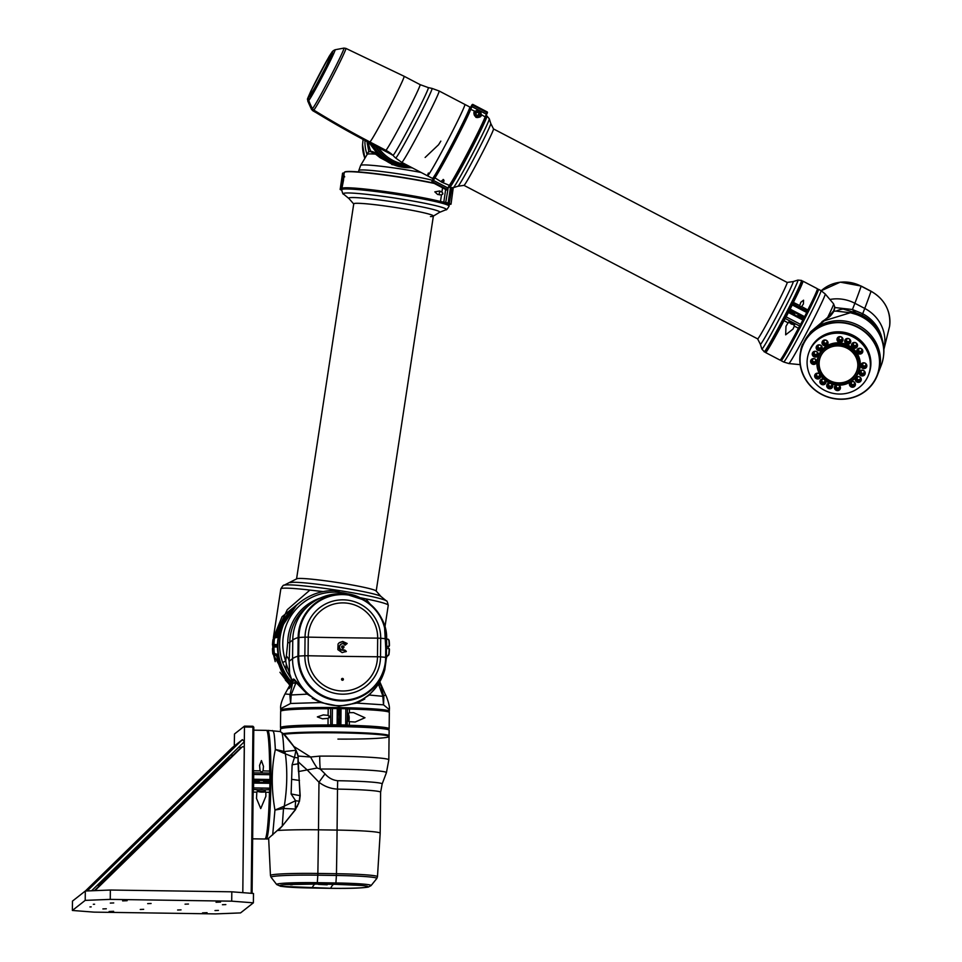 <?xml version="1.0" encoding="UTF-8"?>
<svg xmlns="http://www.w3.org/2000/svg" width="962" height="962" viewBox="0 0 962 962"><rect width="100%" height="100%" fill="white"/><g stroke="black" fill="none" stroke-linecap="round" stroke-linejoin="round"><path stroke-width="1.44" d="M231.818 891.81L253.487 893.482L253.379 902.825L231.71 901.166L231.818 891.81L110.353 890.03L110.257 899.386L85.209 900.372L85.305 891.016L110.353 890.03M85.305 891.016L72.475 901.105L72.378 910.461L94.048 912.132L215.512 913.9L240.548 912.914L253.379 902.825M91.21 906.877L89.947 906.938L91.21 906.877M94.589 904.232L93.326 904.28L94.589 904.232M122.619 900.889L127.14 900.697L122.619 900.889M202.537 912.878L207.058 912.673L202.537 912.878M216.041 902.26L220.563 902.067L216.041 902.26M109.115 911.507L113.624 911.315L109.115 911.507M110.305 903.09L113.72 902.933L110.305 903.09M147.679 903.631L151.094 903.486L147.679 903.631M185.053 904.172L188.468 904.027L185.053 904.172M222.426 904.725L225.842 904.581L222.426 904.725M214.995 910.557L218.41 910.413L214.995 910.557M177.621 910.016L181.036 909.872L177.621 910.016M140.248 909.475L143.663 909.318L140.248 909.475M102.886 908.922L106.301 908.777L102.886 908.922M110.257 899.386L231.71 901.166M72.378 910.461L85.209 900.372M95.322 890.632A1.407 1.395 -128.2 0 1 95.719 889.862L241.943 747.137A1.407 1.395 -128.2 0 1 244.324 748.159L242.809 892.652L244.48 726.13L252.898 726.25L253.812 727.2L252.08 893.373M242.051 747.041L239.346 749.157A1.407 1.395 51.8 0 0 239.237 749.254L94.372 890.668M227.826 758.982L98.34 885.377M227.826 759.439L213.937 772.991L227.826 759.499M98.858 885.377L108.538 875.937L98.797 885.377M98.413 885.377L227.826 759.379M213.913 774.422L213.937 772.991M214.273 772.726L214.249 774.097M109.44 875.949L108.538 875.937M244.48 726.13L234.487 733.982L234.295 746.031M252.898 726.25L253.812 727.2M251.214 893.301L252.946 727.128L244.54 727.007M97.162 885.353L99.699 885.461M227.838 757.803L227.826 759.559L228.667 759.571M241.306 747.618L238.78 747.125M231.902 753.835L231.938 756.385M231.878 756.385L227.826 759.559M231.385 754.34L231.541 755.242L231.746 753.992M135.149 843.782L145.454 833.597L135.149 843.782M141.51 836.796L143.651 834.715L141.51 836.796M126.768 851.43L128.908 849.338L126.768 851.43M127.2 850.889L143.266 835.232L127.2 850.889M228.92 751.671L231.193 749.446L228.92 751.671M230.94 750.071L233.213 747.859L230.94 750.071M89.334 888.299L91.606 886.086L89.334 888.299M87.301 889.898L89.586 887.673L87.301 889.898M91.618 890.776L244.384 741.654L242.424 739.634L232.299 747.594L85.365 891.016M87.217 890.944L242.424 739.634M88.215 890.163L88.925 890.884M256.072 782.178A43.555 3.114 -89.2 0 0 256.084 780.807M253.607 780.278L253.679 779.256L269.937 779.497L269.865 780.507L253.259 780.543M270.19 780.194L270.19 780.194A57.804 4.125 90.8 0 0 270.226 774.699L269.685 770.995A54.329 3.884 -89.2 0 0 266.799 730.495A54.329 3.884 -89.2 0 0 266.522 730.362L253.788 730.17M253.259 780.038L253.379 779.954A57.804 4.125 -89.2 0 0 253.403 774.458L253.331 773.183M269.228 781L263.696 780.928L269.865 780.507M266.799 730.495L267.075 730.783A54.052 3.86 90.8 0 1 269.949 771.079L270.081 773.34M269.937 779.497A58.081 4.149 -89.2 0 0 269.961 774.65L269.853 773.099L253.595 772.859L253.703 774.41A58.081 4.149 90.8 0 1 253.679 779.256M253.403 766.894A54.329 3.884 90.8 0 1 253.427 770.766L253.595 772.859L269.853 773.099M253.355 770.778L260.077 770.863L261.592 772.185L263.047 770.899L269.949 771.079M260.077 770.863L259.56 765.379L261.436 760.557L263.48 766.341L263.047 770.899M262.193 792.027L259.079 791.87L262.193 791.81M261.892 772.161L261.291 772.161M252.645 838.828L264.935 839.008A54.329 3.884 -89.2 0 0 265.163 838.924A54.329 3.884 -89.2 0 0 265.223 838.876A54.329 3.884 -89.2 0 0 269.456 792.327L269.817 788.179A58.081 4.149 -89.2 0 0 269.901 783.296L269.853 782.383L270.154 783.308A57.804 4.125 90.8 0 1 270.081 788.167L269.721 792.291A54.052 3.86 90.8 0 1 265.5 838.599A54.052 3.86 90.8 0 1 265.452 838.648M253.234 782.419L269.841 782.383A40.091 2.862 90.8 0 0 269.853 780.519M253.162 789.333L253.259 787.926A57.804 4.125 -89.2 0 0 253.343 783.056L253.583 782.142L253.643 783.056A58.081 4.149 90.8 0 1 253.559 787.938L253.198 792.099A54.329 3.884 90.8 0 1 253.09 796.067M269.721 792.291L265.825 792.279L264.105 789.85L261.604 789.574L258.982 789.778L256.842 792.147L253.138 792.087M265.825 792.279L265.885 796.283L260.738 808.573L256.493 798.4L256.842 792.147M299.952 795.189L297.992 756.036L310.63 757.022A37.47 13.203 57 0 0 317.135 768.025L298.448 771.572M293.783 746.404L310.63 757.022L319.733 756.12A37.47 10.185 89.7 0 0 320.214 769.047L317.135 768.025M298.004 761.579A37.47 2.874 40.6 0 0 307.191 769.925L318.975 782.238A24.351 0.625 125.8 0 1 325.036 773.881C328.511 777.909 332.72 780.194 337.698 780.723A47.932 2.754 0.6 0 1 382.154 783.994L386.411 772.69A52.068 2.994 -179.4 0 0 320.214 769.047L325.036 773.881M269.889 782.419A40.753 2.91 -89.2 0 0 269.901 780.471A40.753 2.91 -89.2 0 1 269.889 782.419M330.567 888.287L330.651 888.287A34.8 2.008 -179.4 0 0 363.612 887.601A34.8 2.008 -179.4 0 0 361.219 885.425A34.8 2.008 -179.4 0 0 335.69 884.343L317.087 884.078L317.316 882.683L335.906 882.96A37.927 2.189 0.6 0 1 371.055 885.617L376.803 878.486A43.591 2.513 -179.4 0 0 336.387 875.468L317.797 875.192L317.857 873.448A423.893 30.255 90.8 0 0 318.482 829.821L318.975 782.238C324.471 786.447 330.651 788.744 337.506 789.117A46.465 2.67 -179.4 0 1 380.615 792.243L380.182 833.2A46.465 2.67 -179.4 0 0 337.073 830.086L318.482 829.821A46.465 2.67 -179.4 0 0 277.621 830.483A46.465 2.67 0.6 0 1 318.482 829.821L337.073 830.086A423.893 30.255 90.8 0 1 336.459 873.712L336.387 875.468A64.153 4.582 90.8 0 1 335.906 882.96L335.678 884.343L317.099 884.066A34.8 2.008 -179.4 0 0 286.544 884.559A34.8 2.008 -179.4 0 0 282.972 886.555A34.8 2.008 -179.4 0 0 312.061 888.01A358.97 25.625 90.8 0 1 314.586 884.355A358.97 25.625 90.8 0 1 315.055 884.042M319.733 756.12A54.329 3.127 0.6 0 1 388.816 759.86L389.069 735.75A54.329 3.127 -179.4 0 0 343.602 732.19A54.329 3.127 -179.4 0 0 283.285 733.645M265.428 780.952A43.555 3.114 90.8 0 1 265.416 782.322M290.632 884.812L292.496 884.715L290.632 884.812M333.646 884.318A358.97 25.625 90.8 0 0 333.177 884.619A358.97 25.625 90.8 0 0 330.651 888.287L280.724 886.327L276.707 884.559A37.927 2.189 0.6 0 1 276.755 884.282A37.927 2.189 0.6 0 1 317.316 882.683A64.153 4.582 90.8 0 0 317.797 875.192A43.591 2.513 -179.4 0 0 271.176 877.031A43.591 2.513 -179.4 0 0 271.104 877.308L270.454 875.504A44.216 2.549 0.6 0 1 270.575 875.3A44.216 2.549 0.6 0 1 317.857 873.448L336.459 873.712A44.216 2.549 0.6 0 1 377.477 876.695L380.182 833.212A46.465 2.67 -179.4 0 0 337.073 830.086L337.506 789.117A24.351 1.744 90.8 0 1 337.698 780.723M327.176 884.812L318.362 884.379L327.176 884.571M280.567 728.919L280.844 728.643A54.052 3.114 0.6 0 1 331.637 726.25A54.052 3.114 0.6 0 1 388.768 729.773L389.045 730.05A54.329 3.127 -179.4 0 0 331.613 726.514A54.329 3.127 -179.4 0 0 280.567 728.919A54.329 3.127 -179.4 0 0 280.471 729.1L280.447 731.685M337.927 739.093A54.329 3.127 -179.4 0 0 389.069 736.507A54.329 3.127 -179.4 0 0 331.541 732.779A54.329 3.127 -179.4 0 0 283.946 734.295M389.069 736.507L389.129 730.23A54.329 3.127 -179.4 0 0 389.045 730.05M339.273 722.258A43.555 2.513 -179.4 0 0 338.035 722.246M297.992 756.036L296.092 750.312L293.302 745.911L283.237 733.597L280.098 731.541L267.737 730.374A54.329 3.884 90.8 0 1 270.851 783.188A54.329 3.884 90.8 0 1 266.378 838.936A54.329 3.884 90.8 0 1 266.149 839.032A54.329 3.884 90.8 0 1 265.608 838.467M297.462 753.414L298.04 756.036M298.064 756.288L297.943 764.501M299.94 795.682L299.23 801.226L299.94 795.634L291.113 793.975L292.111 764.79L294.48 757.491A46.837 13.841 177.2 0 0 298.064 757.816L298.112 758.032M266.149 839.032L267.785 838.96L282.239 826.105L295.43 809.487L298.677 803.45M272.679 834.908L274.952 810.052L283.513 808.561L282.239 826.105L295.611 809.523L295.262 806.577L297.378 806.445M295.262 806.577L295.599 800.709L299.23 801.226M283.056 806.673L284.283 806.12A18.735 7.275 88.6 0 1 283.97 808.465L283.513 808.561A18.735 4.137 -110.4 0 0 283.056 806.673L274.952 810.052C271.224 788.491 271.356 768.289 275.348 749.47L283.357 753.03A18.735 2.441 -66.2 0 0 283.886 751.358L284.704 751.502A18.735 8.502 90.4 0 1 285.413 754.052C287.542 770.923 287.169 788.287 284.283 806.12L295.599 800.709L291.113 793.975M283.97 808.465L295.502 809.078A46.837 21.946 -173.7 0 1 295.743 809.054L295.767 808.898M272.486 730.531C273.857 732.202 274.326 731.216 275.348 749.47L283.886 751.358C283.393 740.956 282.72 734.74 281.878 732.731M284.704 751.502L295.971 750.288L294.48 757.491L283.357 753.03M298.016 761.399L298.232 756.144L296.092 750.312A46.837 31.794 -10.2 0 1 295.971 750.288L296.031 750.204M338.011 708.417A40.091 2.309 0.6 0 1 340.259 708.453M347.21 708.609A40.091 2.309 0.6 0 1 358.742 709.066M289.983 676.815L286.724 671.38A37.47 18.975 -32.5 0 1 286.339 664.201L292.183 680.916M286.724 671.38L282.648 662.565A37.47 1.118 -19.3 0 1 285.702 661.098L286.339 664.201M292.099 681.132L290.668 677.621A37.47 29.185 -19.9 0 1 289.658 673.845L289.129 661.315A24.351 12.746 3.4 0 0 286.375 655.94L287.734 642.784A47.932 47.727 -128.2 0 1 320.55 597.979M291.053 678.535L289.911 676.695M350.396 594.624A52.068 51.852 51.8 0 0 285.702 661.098L286.375 655.94M351.455 708.705L345.899 708.729A58.081 3.343 -179.4 0 0 341.077 708.633L339.418 709.186L340.32 708.405L337.987 708.369L341.041 708.369A57.804 3.331 0.6 0 1 345.851 708.465L351.455 708.705A40.753 2.345 -179.4 0 1 361.832 709.198A40.753 2.345 -179.4 0 0 351.455 708.705M331.024 708.309L324.086 708.309A40.753 2.345 -179.4 0 0 308.213 708.633A40.753 2.345 -179.4 0 1 324.086 708.309L331.024 708.309M311.291 708.573A40.091 2.309 0.6 0 1 330.868 708.345L332.407 708.272A57.804 3.331 0.6 0 1 337.939 708.321L337.999 724.915L337.109 724.855L337.277 708.585L338.167 708.645M376.515 686.76L369.083 695.165L363.744 698.556L367.616 695.827A46.465 46.272 -128.2 0 1 292.568 658.609L292.761 640.007A46.465 46.272 51.8 0 1 310.389 604.148A46.465 46.272 51.8 0 0 292.761 640.007L292.568 658.609A46.465 46.272 51.8 0 0 368.266 695.298M282.648 662.565A54.329 54.1 -128.2 0 1 300.228 602.128L298.485 603.499A54.329 54.1 51.8 0 0 291.654 682.202M338.131 712.89A43.555 2.513 0.6 0 1 339.382 712.914M342.688 680.242A0.938 0.926 31 0 0 341.57 679.569M342.46 680.266A0.938 0.926 31 0 0 343.278 678.895A0.938 0.926 31 0 0 341.666 678.859A0.938 0.926 31 0 0 342.46 680.266M347.174 643.482L342.749 641.45L339.382 642.592L338.059 644.023L337.866 649.651L342.123 652.597L346.356 651.394L344.877 650.084L340.596 649.566L339.514 647.679L339.73 645.646L341.426 643.939L342.869 643.638L345.418 644.901L347.174 643.482L344.949 645.274M340.247 644.732L341.426 643.939M343.434 645.983L342.207 645.971L341.594 647.017L342.195 648.087L343.41 648.099L344.035 647.053L343.434 645.983L342.941 648.472M341.919 646.199L341.594 647.017M343.41 648.099L344.035 647.053M339.141 642.796L342.28 641.822L346.693 643.855M340.957 644.312L339.261 646.019L339.045 648.051L340.127 649.939L344.408 650.456L345.875 651.767M341.738 646.344L342.965 646.356M291.69 682.142A54.329 54.1 51.8 0 1 298.533 603.463L298.088 603.811A54.329 54.1 51.8 0 0 291.438 682.719M363.744 698.556A46.465 46.272 51.8 0 1 313.263 697.823L307.407 694.263L296.236 682.731L293.795 679.605L294.492 679.557L307.84 694.119L313.263 697.823L312.229 698.244L320.743 702.549L338.937 706.204L356.746 703.078L364.766 699.013L363.744 698.556L367.448 695.959M320.743 702.549L290.608 703.475L291.173 694.985L307.828 694.107L296.825 682.647L292.556 683.321L293.795 679.605L293.109 679.28L292.304 680.759M294.36 683.188L295.671 681.012L295.021 681.06M289.947 695.622L290.103 694.42A18.735 2.477 19.1 0 1 291.282 694.516L291.173 694.985A18.735 7.936 -172.5 0 0 289.947 695.622L290.608 703.475L280.688 708.681C280.195 705.567 281.638 700.661 285.017 693.951L290.103 694.42L292.556 683.321L289.334 688.407L293.109 679.28L293.807 679.232L293.109 679.28M289.334 688.407L288.299 688.768M382.96 690.259L379.786 681.854M380.194 683.321L380.82 685.245M380.808 685.197L378.379 683.922L382.792 695.863A18.735 1.623 -18.3 0 1 383.646 695.791L385.618 695.129C385.137 693.097 390.307 705.399 389.345 709.679L383.525 704.833L356.746 703.078M291.282 694.516L295.971 682.719A46.837 38.059 91 0 0 296.043 682.467L296.657 682.419M380.736 684.98L383.85 696.993L383.525 704.833L382.792 695.863M368.674 694.973L382.9 696.32A18.735 7.576 -9.5 0 1 383.85 696.993M281.421 710.641A54.329 3.127 0.6 0 1 280.676 710.112A54.329 3.127 0.6 0 1 338.913 707.599A54.329 3.127 0.6 0 1 389.333 711.255A54.329 3.127 0.6 0 1 388.564 711.76M376.19 591.149A40.284 2.694 -171.3 0 0 323.16 580.507A40.284 2.694 -171.3 0 0 296.549 579.016M376.202 591.077L433.381 216.017A40.284 2.694 -171.3 0 0 380.339 205.363A40.284 2.694 -171.3 0 0 353.739 203.872L296.561 578.932M433.285 216.149L439.442 212.386A46.02 3.078 8.7 0 0 397.607 202.549A46.02 3.078 8.7 0 0 349.026 198.605L353.775 204.04A40.284 2.694 8.7 0 1 396.464 207.66A40.284 2.694 8.7 0 1 433.285 216.149A40.284 2.694 8.7 0 1 430.447 216.57M341.678 189.755A54.329 3.644 8.7 0 1 399.302 194.853A54.329 3.644 8.7 0 1 449.098 206.133C447.342 209.103 446.284 210.305 445.923 209.764A52.068 3.487 -171.3 0 0 398.581 198.629A52.068 3.487 -171.3 0 0 343.626 194.168C343.109 194.577 342.46 193.109 341.678 189.755M290.488 582.635A46.02 3.078 -171.3 0 1 321.344 584.74A46.02 3.078 -171.3 0 1 380.904 596.416L376.154 590.993A40.284 2.694 -171.3 0 0 323.857 580.591A40.284 2.694 -171.3 0 0 296.645 578.871L284.006 585.257A52.068 3.487 8.7 0 1 318.915 587.638A52.068 3.487 8.7 0 1 386.303 600.853C386.82 600.444 387.47 601.911 388.251 605.266A54.329 3.644 -171.3 0 0 361.051 597.919M322.619 591.69A54.329 3.644 -171.3 0 0 321.945 591.606M317.664 591.041A54.329 3.644 -171.3 0 0 280.832 588.888C282.587 585.93 283.646 584.716 284.006 585.257M277.489 644.889L274.603 644.853A0.938 0.938 -128.2 0 1 273.677 643.867A58.081 57.84 -128.2 0 1 274.098 639.008A1.876 1.864 -128.2 0 1 274.783 637.782L273.617 638.708L287.277 609.704L309.92 590.091L322.222 591.474L320.983 592.063M296.753 604.857A54.329 54.1 51.8 0 0 296.717 604.894L273.737 638.612M360.942 597.847L365.849 598.857L370.057 604.016M322.222 591.474L323.064 591.606M296.717 604.894A54.329 54.1 51.8 0 0 277.345 635.846M276.118 645.815A54.329 54.1 51.8 0 0 276.106 646.741M276.912 656.733A54.329 54.1 51.8 0 0 290.656 684.439M273.352 637.974L282.058 616.738L299.819 602.452M273.448 637.289L280.832 588.912A54.329 3.644 8.7 0 1 309.92 590.091M365.849 598.857A54.329 3.644 8.7 0 1 388.251 605.278L384.98 626.791M291.654 686.579L290.692 685.702M285.341 680.026L290.235 685.269L273.521 654.773L275.216 661.64M272.799 647.859L272.775 645.49L272.799 647.859L274.014 646.909M338.179 708.645L337.758 725.156A57.804 3.331 -179.4 0 0 332.227 725.095L328.03 725.288A54.052 3.114 -179.4 0 0 280.856 728.066A54.052 3.114 -179.4 0 0 281.373 728.354M281 710.918A54.052 3.114 0.6 0 1 281.036 710.87A54.052 3.114 0.6 0 1 281.084 710.834A54.052 3.114 0.6 0 1 328.21 708.465L330.892 708.333L328.174 708.729A54.329 3.127 -179.4 0 0 280.796 711.11A54.329 3.127 -179.4 0 0 280.748 711.146A54.329 3.127 -179.4 0 0 280.663 711.327L280.483 727.597A54.329 3.127 0.6 0 1 328.006 724.999L332.215 724.807A58.081 3.343 0.6 0 1 337.109 724.855M337.277 708.585A58.081 3.343 -179.4 0 0 332.383 708.537L330.615 708.609L330.712 725.168M306.818 726.43A41.029 2.357 0.6 0 1 328.427 726.045L337.77 725.156M328.03 725.288L328.066 718.349L329.473 716.846L328.102 715.379L328.21 708.465M328.066 718.349L322.498 718.818L317.352 716.894L323.304 714.898L328.102 715.379M329.449 716.51L329.437 717.171M329.172 717.76L329.208 715.956M339.297 725.48L340.897 724.903A58.081 3.343 0.6 0 1 345.731 724.999L349.314 725.312A54.329 3.127 0.6 0 1 389.153 728.739L389.321 712.469A54.329 3.127 -179.4 0 0 389.225 712.289A54.329 3.127 -179.4 0 0 349.483 709.03L347.426 708.862L347.366 714.501L347.426 708.85M347.186 708.609L349.41 708.766A54.052 3.114 0.6 0 1 388.949 712L389.225 712.289M346.969 725.408L347.318 719.552L349.35 721.668L349.314 725.312L345.683 725.3A57.804 3.331 -179.4 0 0 340.873 725.204L339.526 725.733L346.957 726.322A41.029 2.357 0.6 0 1 362.842 727.019M389.153 728.739A54.329 3.127 0.6 0 1 389.057 728.919L388.768 729.196A54.052 3.114 -179.4 0 0 349.23 725.601M339.249 725.456L339.309 719.444L339.249 725.456M349.41 708.766L349.447 712.674L347.366 714.429L347.258 725.12M349.447 712.674L353.559 712.626L364.971 717.748L355.194 722.017L349.35 721.668M339.478 719.444L339.538 714.754M388.059 646.885L389.466 645.562A58.081 57.84 -128.2 0 0 389.153 640.692A1.876 1.864 -128.2 0 0 387.77 639.081M388.071 646.5L389.213 646.223A57.804 57.552 51.8 0 0 388.901 640.704A1.587 1.587 51.8 0 0 387.806 639.357M273.617 638.708A1.876 1.864 51.8 0 0 272.919 639.934A58.081 57.84 51.8 0 0 272.499 644.793A0.938 0.938 51.8 0 0 273.424 645.767L276.779 645.827M274.783 637.782A1.876 1.864 -128.2 0 1 275.89 637.385A2.814 2.802 51.8 0 0 278.535 635.173A54.329 54.1 -128.2 0 1 297.979 603.895L296.801 604.821A54.329 54.1 51.8 0 0 277.417 635.846M278.415 636.231A3.09 3.078 -128.2 0 1 275.914 637.65A1.587 1.587 51.8 0 0 274.386 639.033A57.804 57.552 51.8 0 0 273.978 643.867A0.661 0.649 51.8 0 0 274.627 644.552L277.501 644.588M388.071 646.211L389.213 646.223M277.381 636.904L278.619 635.185M277.621 635.894C279.305 628.907 281.457 623.52 284.067 619.708L284.079 619.708C282.119 623.003 280.183 628.234 278.271 635.377M277.477 645.249L276.779 645.418M277.188 655.687L277.14 657.431A54.329 54.1 51.8 0 0 290.704 684.331M277.477 647.029L273.93 646.969A0.938 0.938 51.8 0 0 273.93 646.981L273.412 647.642M386.82 656.577A1.876 1.864 51.8 0 0 387.145 656.373L388.311 655.447A1.876 1.864 -128.2 0 1 387.217 655.843A2.814 2.802 51.8 0 0 386.977 655.868M272.462 648.592A58.081 57.84 51.8 0 0 272.775 653.463A1.876 1.864 51.8 0 0 274.531 655.134A2.814 2.802 -128.2 0 1 277.14 657.431M387.975 648.376L388.504 648.388A0.938 0.938 -128.2 0 1 389.43 649.362A58.081 57.84 -128.2 0 1 389.009 654.22A1.876 1.864 -128.2 0 1 388.311 655.447M387.037 655.555A3.09 3.078 -128.2 0 1 387.229 655.543A1.587 1.587 51.8 0 0 388.756 654.172A57.804 57.552 51.8 0 0 389.165 649.338A0.661 0.649 51.8 0 0 388.516 648.653L387.963 648.641M291.378 682.864A54.329 54.1 -128.2 0 1 278.307 656.505A2.814 2.802 51.8 0 0 275.709 654.22A1.876 1.864 -128.2 0 1 273.954 652.537A58.081 57.84 -128.2 0 1 273.641 647.666M273.93 646.981A57.804 57.552 51.8 0 0 274.254 652.501A1.587 1.587 51.8 0 0 275.745 653.919A3.09 3.078 -128.2 0 1 278.246 655.471M274.579 646.717L277.465 646.765M278.427 656.481L277.826 656.878L277.056 655.615M387.397 656.12L386.447 656.457M277.826 656.878L280.856 667.532L277.609 657.046M448.136 203.319L449.507 203.559A58.081 3.896 8.7 0 1 450.974 204.1L453.234 187.758M448.593 205.495A54.052 3.62 -171.3 0 0 448.809 205.375A54.052 3.62 -171.3 0 0 448.051 204.305L451.034 204.148L453.246 187.734M450.661 204.341A57.804 3.872 -171.3 0 0 449.206 203.8L439.814 202.597M448.665 204.221A54.329 3.644 8.7 0 1 449.278 204.918A54.329 3.644 8.7 0 1 449.122 205.134L448.809 205.375M442.76 193.013A1.924 1.78 107.8 0 1 442.58 194.336M439.742 194.901A1.924 1.78 107.8 0 1 441.125 191.582M437.963 202.14L448.064 203.439L450.444 187.71M342.352 189.298A54.052 3.62 -171.3 0 1 342.183 189.117A54.052 3.62 -171.3 0 1 378.775 190.981A54.052 3.62 -171.3 0 1 440.199 201.767L445.683 202.741A57.804 3.872 -171.3 0 1 448.064 203.439L448.1 203.102A58.081 3.896 8.7 0 0 445.959 202.489L440.476 201.515L441.474 194.949L442.821 193.723L441.919 192.015L442.556 187.867M342.929 173.04L344.216 173.088M344.18 173.34L342.556 173.232L340.187 189.286M433.946 183.369A54.329 3.644 -171.3 0 0 377.946 174.194A54.329 3.644 -171.3 0 0 344.468 172.234L344.781 172.006A54.052 3.62 8.7 0 1 378.09 173.942A54.052 3.62 8.7 0 1 433.104 182.924M344.468 172.234A54.329 3.644 -171.3 0 0 344.312 172.463L343.735 176.238M341.678 189.718L340.103 189.31L341.955 189.442M342.556 173.232L340.392 189.67A57.804 3.872 -171.3 0 0 341.654 190.139M342.183 189.117L341.943 188.805A54.329 3.644 8.7 0 1 341.859 188.54A54.329 3.644 8.7 0 1 380.447 190.897A54.329 3.644 8.7 0 1 440.476 201.515L440.199 201.767M381.902 192.316A41.029 2.754 8.7 0 1 409.932 196.597M343.747 177.838L341.787 181.265L342.448 184.668M441.474 194.949L437.638 194.468L434.824 191.859L439.67 190.993L441.919 192.015M344.673 176.912C343.867 174.747 343.494 175.818 343.542 180.122L341.859 188.54M368.061 142.196L369.901 149.074A28.102 17.051 178.7 0 1 367.28 143.566L367.135 141.703M368.831 151.743L367.003 141.642M369.901 149.074L370.61 150.998M369.192 142.785L379.497 156.686M367.099 154.569A37.097 36.941 -128.2 0 1 364.971 140.572A37.097 36.941 51.8 0 0 367.099 154.569M411.748 167.58A40.284 40.115 -128.2 0 1 371.993 144.252A40.284 40.115 -128.2 0 0 411.748 167.58A40.284 40.115 51.8 0 1 393.242 164.658L380.098 157.684L375.601 154.136L370.021 151.419L368.181 152.285M411.267 167.328A40.284 40.115 -128.2 0 1 372.727 144.637M370.863 151.395L393.242 164.658L391.799 164.538L412.506 167.977M376.274 154.1L375.601 154.136A34.404 2.309 -171.3 0 0 367.256 154.305L368.097 152.441M405.928 177.946A40.284 2.694 -171.3 0 0 401.106 177.164A40.284 2.694 -171.3 0 0 391.281 175.709M314.706 87.879A199.254 198.412 51.8 0 1 308.357 97.643L309.163 97.018A3.752 3.728 -128.2 0 0 308.73 100.445L307.924 101.07A64.153 63.889 -128.2 0 0 311.628 109.271L312.434 108.646A34.187 1.287 -62.4 0 0 330.579 76.467A34.187 1.287 -62.4 0 0 343.915 48.1L345.875 48.389A34.824 1.311 117.6 0 1 332.263 77.285A34.824 1.311 117.6 0 1 313.768 110.065A3.752 3.728 -128.2 0 1 312.434 108.646A64.153 63.889 -128.2 0 1 308.73 100.445A28.619 1.082 117.6 0 0 323.917 73.509A28.619 1.082 117.6 0 0 335.077 49.759L333.634 50.493A3.752 3.728 51.8 0 0 332.443 52.14L331.637 52.766A25.373 0.962 -62.4 0 0 318.169 76.647A25.373 0.962 -62.4 0 0 308.357 97.643A3.752 3.728 51.8 0 0 307.924 101.07A28.619 1.082 117.6 0 1 307.768 101.094L311.447 109.307A34.187 1.287 -62.4 0 0 311.628 109.271A3.752 3.728 51.8 0 0 312.963 110.69A919.215 915.343 -128.2 0 0 369.119 142.604L369.913 141.967L369.119 142.604A37.097 1.407 117.6 0 1 368.951 142.665A37.097 1.407 -62.4 0 0 369.119 142.604L387.939 152.441L385.894 150.325A37.097 1.407 -62.4 0 0 404.882 116.775A37.097 1.407 -62.4 0 0 420.105 84.632L428.343 87.614A38.276 1.443 117.6 0 1 413.383 119.36A38.276 1.443 117.6 0 1 393.061 155.387L387.939 152.441A32.792 28.956 126.5 0 1 392.388 155.074M393.061 155.387A32.792 32.648 -128.2 0 0 385.894 150.325L369.913 141.967A37.097 1.407 -62.4 0 0 388.901 108.429A37.097 1.407 -62.4 0 0 404.124 76.275A37.097 1.407 -62.4 0 0 403.968 76.335M428.391 173.028A40.284 1.527 -62.4 0 0 427.549 175.842A40.284 1.527 -62.4 0 0 449.122 137.855A40.284 1.527 -62.4 0 0 464.874 104.437L439.117 90.981A40.284 1.527 117.6 0 1 423.364 124.387A40.284 1.527 117.6 0 1 401.791 162.374L395.647 158.021A39.274 1.479 -62.4 0 0 416.678 120.996A39.274 1.479 -62.4 0 0 432.034 88.408L439.117 90.981M311.447 109.307L312.806 110.75A34.824 1.311 117.6 0 0 312.963 110.69L313.768 110.065A919.215 915.343 -128.2 0 0 369.913 141.967A37.097 1.407 -62.4 0 0 389.61 107.047A37.097 1.407 -62.4 0 0 404.124 76.275L420.105 84.632M469.805 107.059L469.925 107.431A39.995 1.515 117.6 0 1 463.035 123.172A39.995 1.515 117.6 0 1 444.288 159.283A39.995 1.515 117.6 0 1 432.888 178.283L432.515 178.403A40.284 1.527 -62.4 0 0 443.987 159.271A40.284 1.527 -62.4 0 0 462.866 122.908A40.284 1.527 -62.4 0 0 469.805 107.059A40.284 1.527 -62.4 0 0 469.769 106.998L464.874 104.437A40.284 1.527 -62.4 0 1 457.972 120.346A40.284 1.527 -62.4 0 1 438.768 157.299A40.284 1.527 -62.4 0 1 427.549 175.842L401.791 162.374M427.549 175.842L432.443 178.391A40.284 1.527 -62.4 0 0 432.515 178.403M425.132 157.467L438.564 144.745L440.824 141.125M409.295 166.294A40.284 40.115 -128.2 0 1 375.408 146.032M409.439 166.366A40.284 40.115 -128.2 0 1 375.228 145.935M372.919 144.733A40.284 40.115 51.8 0 0 411.123 167.256M791.461 313.131A31.854 1.202 -62.4 0 0 791.774 312.518M760.365 344.288L757.635 338.877L463.985 185.365A31.854 1.202 -62.4 0 0 465.007 184.187A31.854 1.202 -62.4 0 0 481.926 153.595A31.854 1.202 -62.4 0 0 493.506 128.932L490.776 123.509A35.402 1.335 -62.4 0 1 477.741 151.202A35.402 1.335 -62.4 0 1 459.078 184.92A35.402 1.335 -62.4 0 1 457.996 186.219L463.997 185.377A31.854 1.202 -62.4 0 0 474.555 167.58A31.854 1.202 -62.4 0 0 490.548 136.243A31.854 1.202 -62.4 0 0 493.494 128.92L787.169 282.443A31.854 1.202 -62.4 0 1 784.222 289.766A31.854 1.202 -62.4 0 1 768.217 321.104A31.854 1.202 -62.4 0 1 757.647 338.889A31.854 1.202 117.6 0 0 770.983 315.945A31.854 1.202 117.6 0 0 786.76 284.03A31.854 1.202 117.6 0 0 787.144 282.431L793.145 281.589A35.402 1.335 117.6 0 1 792.748 283.357A35.402 1.335 117.6 0 1 775.059 319.131A35.402 1.335 117.6 0 1 760.365 344.288L761.844 349.014A38.913 1.467 -62.4 0 0 777.993 321.368A38.913 1.467 -62.4 0 0 797.426 282.046A38.913 1.467 -62.4 0 0 797.871 280.098L793.145 281.589M764.177 351.815A40.284 1.527 117.6 0 0 781.204 322.474A40.284 1.527 117.6 0 0 800.985 282.431A40.284 1.527 117.6 0 0 801.502 280.423L801.851 280.603A40.284 1.527 117.6 0 1 801.334 282.624A40.284 1.527 117.6 0 1 781.565 322.655A40.284 1.527 117.6 0 1 764.525 351.996L761.844 349.014M481.108 126.623A28.379 1.07 117.6 0 1 470.093 149.723A28.379 1.07 117.6 0 1 455.711 175.613A28.379 1.07 117.6 0 1 455.026 176.515M449.831 185.113A40.284 1.527 -62.4 0 0 449.29 187.205A40.284 1.527 -62.4 0 0 450.589 185.714A40.284 1.527 -62.4 0 0 472.162 146.693A40.284 1.527 -62.4 0 0 486.616 115.801A40.284 1.527 -62.4 0 0 485.317 117.292A40.284 1.527 -62.4 0 0 485.209 117.448M812.95 300.096A28.379 1.07 117.6 0 1 796.572 333.321A28.379 1.07 117.6 0 1 786.868 349.988M855.639 314.249L850.348 312.734L836.182 311.111A28.102 18.062 -59.9 0 1 843.229 309.079L856.18 312.963A39.274 37.277 21.1 0 1 876.202 327.465C884.306 339.153 886.014 351.683 881.324 365.067A40.284 38.227 -158.9 0 0 855.639 314.249L856.18 312.963L862.241 315.32A38.276 36.315 -158.9 0 1 875.805 326.936L876.202 327.465M834.884 307.551L852.452 309.523L862.698 313.744A37.097 35.209 21.1 0 1 882.19 339.394M836.182 311.111L833.97 311.147M823.508 320.995L850.348 312.734A28.102 13.288 -70.1 0 1 854.112 312.337M861.098 286.147L861.158 286.183A919.215 34.716 -62.4 0 1 854.869 303.27L864.742 308.441L854.869 303.27A37.097 35.209 -158.9 0 0 829.893 299.483A37.097 35.209 21.1 0 1 854.869 303.27L852.452 309.523A32.792 16.534 -72.8 0 0 856.589 313.083M786.495 350.637A29.04 1.094 -62.4 0 0 796.5 333.513A29.04 1.094 -62.4 0 0 813.263 299.422A29.04 1.094 -62.4 0 1 800.757 325.481A29.04 1.094 -62.4 0 1 786.495 350.637M862.241 315.32A32.792 1.239 -62.4 0 1 862.698 313.744L864.742 308.441A37.097 35.209 21.1 0 1 883.886 348.857A37.097 35.209 21.1 0 0 864.742 308.441A919.215 34.716 -62.4 0 0 871.031 291.342L870.971 291.306M827.56 317.941L833.753 310.69L834.739 306.95L833.573 303.824L834.908 307.467L833.982 311.111L827.56 317.941L810.028 333.08A40.284 38.227 -158.9 0 0 804.785 340.452A40.284 38.227 -158.9 0 0 802.873 344.624A40.284 38.227 21.1 0 1 804.773 340.488A40.284 38.227 21.1 0 1 856.408 324.398A40.284 38.227 21.1 0 1 878.029 373.617L881.324 365.067M800.071 316.847A31.854 1.202 117.6 0 1 799.759 317.472M818.121 328.09A39.995 37.963 -158.9 0 0 806.469 380.555A39.995 37.963 -158.9 0 0 861.459 393.614A39.995 37.963 -158.9 0 0 873.099 341.137A39.995 37.963 -158.9 0 0 818.121 328.09M861.639 393.759A40.284 38.227 21.1 0 1 814.886 390.031A40.284 38.227 21.1 0 1 802.224 346.284A40.284 38.227 21.1 0 1 818.001 327.777A40.284 38.227 21.1 0 1 864.742 331.505A40.284 38.227 21.1 0 1 877.404 375.24A40.284 38.227 21.1 0 1 861.639 393.759M802.224 346.284L802.873 344.624A40.284 38.227 21.1 0 1 818.626 326.154A40.284 38.227 21.1 0 1 865.367 329.882A40.284 38.227 21.1 0 1 878.029 373.617L877.404 375.24M826.827 347.366A21.176 20.094 -158.9 0 0 820.67 375.132A21.176 20.094 -158.9 0 0 849.771 382.046A21.176 20.094 -158.9 0 0 855.927 354.281A21.176 20.094 -158.9 0 0 826.827 347.366M850.011 382.239A21.549 20.442 21.1 0 1 825.011 380.243A21.549 20.442 21.1 0 1 818.241 356.854A21.549 20.442 21.1 0 1 826.671 346.945A21.549 20.442 21.1 0 1 851.671 348.941A21.549 20.442 21.1 0 1 858.453 372.342A21.549 20.442 21.1 0 1 850.011 382.239M836.17 384.992A3.042 2.886 -158.9 0 0 835.545 389.899A3.042 2.886 -158.9 0 0 840.271 388.78A3.042 2.886 -158.9 0 0 838.888 385.185M834.896 386.015A3.042 2.886 -158.9 0 0 840.427 388.143M837.156 385.101A1.587 1.515 -158.9 0 0 836.904 387.638A1.587 1.515 -158.9 0 0 839.381 387.049A1.587 1.515 -158.9 0 0 838.684 385.185M829.34 382.96A3.042 2.886 -158.9 0 0 827.849 388.071A3.042 2.886 -158.9 0 0 832.034 384.054M827.2 384.187A3.042 2.886 -158.9 0 0 832.731 386.327M829.773 383.165A1.587 1.515 -158.9 0 0 829.22 385.81A1.587 1.515 -158.9 0 0 831.541 383.874M823.64 379.052A3.042 2.886 -158.9 0 0 821.043 384.066A3.042 2.886 -158.9 0 0 825.685 380.772M820.382 380.182A3.042 2.886 -158.9 0 0 825.925 382.311M823.773 379.184A1.587 1.515 -158.9 0 0 822.402 381.806A1.587 1.515 -158.9 0 0 824.855 380.122M819.588 373.893A3.042 2.886 -158.9 0 0 814.814 374.976A3.042 2.886 -158.9 0 0 819.311 378.559A3.042 2.886 -158.9 0 0 820.61 375.529M815.127 374.398A3.042 2.886 -158.9 0 0 820.658 376.527M818.987 376.154A1.587 1.515 -158.9 0 0 819.107 373.701A1.587 1.515 -158.9 0 0 816.642 374.278A1.587 1.515 -158.9 0 0 818.987 376.154M815.271 364.009A3.042 2.886 -158.9 0 0 815.511 359.295A3.042 2.886 -158.9 0 0 810.786 360.413A3.042 2.886 -158.9 0 0 815.271 364.009M811.098 359.836A3.042 2.886 -158.9 0 0 816.63 361.965M814.958 361.604A1.587 1.515 -158.9 0 0 815.079 359.139A1.587 1.515 -158.9 0 0 812.613 359.728A1.587 1.515 -158.9 0 0 814.958 361.604M816.906 356.661A3.042 2.886 -158.9 0 0 817.135 351.96A3.042 2.886 -158.9 0 0 812.421 353.078A3.042 2.886 -158.9 0 0 816.906 356.661M812.722 352.501A3.042 2.886 -158.9 0 0 818.253 354.629M816.582 354.257A1.587 1.515 -158.9 0 0 816.714 351.803A1.587 1.515 -158.9 0 0 814.237 352.381A1.587 1.515 -158.9 0 0 816.582 354.257M820.839 350.252A3.042 2.886 -158.9 0 0 821.067 345.538A3.042 2.886 -158.9 0 0 816.341 346.657A3.042 2.886 -158.9 0 0 820.839 350.252M816.654 346.079A3.042 2.886 -158.9 0 0 822.185 348.208M820.514 347.847A1.587 1.515 -158.9 0 0 820.634 345.382A1.587 1.515 -158.9 0 0 818.169 345.971A1.587 1.515 -158.9 0 0 820.514 347.847M826.671 345.382A3.042 2.886 -158.9 0 0 826.911 340.68A3.042 2.886 -158.9 0 0 822.185 341.799A3.042 2.886 -158.9 0 0 826.671 345.382M822.486 341.221A3.042 2.886 -158.9 0 0 828.029 343.35M826.358 342.977A1.587 1.515 -158.9 0 0 826.478 340.524A1.587 1.515 -158.9 0 0 824.001 341.101A1.587 1.515 -158.9 0 0 826.358 342.977M841.666 342.015A3.042 2.886 -158.9 0 0 841.906 337.313A3.042 2.886 -158.9 0 0 837.18 338.432A3.042 2.886 -158.9 0 0 841.666 342.015M837.481 337.854A3.042 2.886 -158.9 0 0 843.025 339.983M841.353 339.61A1.587 1.515 -158.9 0 0 841.473 337.157A1.587 1.515 -158.9 0 0 839.008 337.734A1.587 1.515 -158.9 0 0 841.353 339.61M849.362 343.843A3.042 2.886 -158.9 0 0 849.602 339.141A3.042 2.886 -158.9 0 0 844.876 340.247A3.042 2.886 -158.9 0 0 849.362 343.843M845.177 339.67A3.042 2.886 -158.9 0 0 850.721 341.811M849.049 341.438A1.587 1.515 -158.9 0 0 849.169 338.973A1.587 1.515 -158.9 0 0 846.692 339.562A1.587 1.515 -158.9 0 0 849.049 341.438M856.18 347.847A3.042 2.886 -158.9 0 0 856.408 343.145A3.042 2.886 -158.9 0 0 851.683 344.264A3.042 2.886 -158.9 0 0 856.18 347.847M851.995 343.674A3.042 2.886 -158.9 0 0 857.527 345.815M855.855 345.442A1.587 1.515 -158.9 0 0 855.976 342.989A1.587 1.515 -158.9 0 0 853.51 343.566A1.587 1.515 -158.9 0 0 855.855 345.442M861.435 353.643A3.042 2.886 -158.9 0 0 861.675 348.929A3.042 2.886 -158.9 0 0 856.95 350.048A3.042 2.886 -158.9 0 0 861.435 353.643M857.25 349.471A3.042 2.886 -158.9 0 0 862.794 351.599M861.122 351.238A1.587 1.515 -158.9 0 0 861.243 348.773A1.587 1.515 -158.9 0 0 858.765 349.362A1.587 1.515 -158.9 0 0 861.122 351.238M865.475 368.193A3.042 2.886 -158.9 0 0 865.704 363.492A3.042 2.886 -158.9 0 0 860.978 364.61A3.042 2.886 -158.9 0 0 865.475 368.193M861.291 364.033A3.042 2.886 -158.9 0 0 866.822 366.161M865.151 365.788A1.587 1.515 -158.9 0 0 865.271 363.335A1.587 1.515 -158.9 0 0 862.806 363.913A1.587 1.515 -158.9 0 0 865.151 365.788M863.84 375.529A3.042 2.886 -158.9 0 0 864.08 370.827A3.042 2.886 -158.9 0 0 859.355 371.945A3.042 2.886 -158.9 0 0 863.84 375.529M859.655 371.368A3.042 2.886 -158.9 0 0 865.187 373.496M863.515 373.136A1.587 1.515 -158.9 0 0 863.648 370.671A1.587 1.515 -158.9 0 0 861.17 371.26A1.587 1.515 -158.9 0 0 863.515 373.136M859.908 381.95A3.042 2.886 -158.9 0 0 860.148 377.248A3.042 2.886 -158.9 0 0 855.422 378.367A3.042 2.886 -158.9 0 0 859.908 381.95M855.735 377.777A3.042 2.886 -158.9 0 0 861.267 379.918M859.595 379.545A1.587 1.515 -158.9 0 0 859.715 377.08A1.587 1.515 -158.9 0 0 857.25 377.669A1.587 1.515 -158.9 0 0 859.595 379.545M854.076 386.808A3.042 2.886 -158.9 0 0 854.304 382.106A3.042 2.886 -158.9 0 0 849.578 383.225A3.042 2.886 -158.9 0 0 854.076 386.808M849.891 382.648A3.042 2.886 -158.9 0 0 855.422 384.776M853.751 384.415A1.587 1.515 -158.9 0 0 853.883 381.95A1.587 1.515 -158.9 0 0 851.406 382.539A1.587 1.515 -158.9 0 0 853.751 384.415M827.645 348.593A19.673 18.675 21.1 0 1 850.468 350.421A19.673 18.675 21.1 0 1 856.661 371.777A19.673 18.675 21.1 0 1 848.953 380.82A19.673 18.675 21.1 0 1 826.13 378.992A19.673 18.675 21.1 0 1 819.937 357.636A19.673 18.675 21.1 0 1 827.645 348.593M855.976 389.694A31.854 30.231 21.1 0 1 819.011 386.736A31.854 30.231 21.1 0 1 809.006 352.152A31.854 30.231 21.1 0 1 821.476 337.518A31.854 30.231 21.1 0 1 858.429 340.464A31.854 30.231 21.1 0 1 868.446 375.048A31.854 30.231 21.1 0 1 855.976 389.694M809.006 352.152L809.535 350.781A31.854 30.231 21.1 0 1 822.005 336.147A31.854 30.231 21.1 0 1 858.958 339.093A31.854 30.231 21.1 0 1 868.975 373.677L868.446 375.048M800.709 351.286L801.526 348.857M802.332 344.721A40.753 38.672 -158.9 0 0 800.781 350.024L802.236 344.973L810.593 331.818L827.693 317.388A34.404 1.299 -62.4 0 0 833.597 303.836L825.216 293.975A39.262 1.479 117.6 0 1 802.561 340.295A39.262 1.479 117.6 0 1 788.84 363.552L783.681 362.013A40.284 1.527 -62.4 0 0 797.775 338.167A40.284 1.527 -62.4 0 0 821.007 290.62L818.446 289.273A40.284 1.527 -62.4 0 0 817.039 290.921M833.753 310.69L833.982 311.111C831.553 314.995 829.46 317.268 827.705 317.893L821.969 321.669M781.661 358.585A40.284 1.527 -62.4 0 0 781.12 360.678A40.284 1.527 -62.4 0 0 795.225 336.82A40.284 1.527 -62.4 0 0 818.446 289.273M789.61 310.101L790.151 309.115L804.593 316.666L804.497 317.436L789.61 310.101L788.876 310.894M797.63 290.945A29.317 1.106 117.6 0 1 791.546 304.425L789.561 309.62A43.747 1.647 -62.4 0 0 792.015 304.81L793.133 302.272A39.995 1.515 -62.4 0 0 802.488 281.289A39.995 1.515 -62.4 0 0 801.31 282.696M803.294 318.494L804.04 317.652M804.497 317.436L803.306 318.53A28.102 1.058 117.6 0 1 803.017 319.18M807.226 311.231L807.876 309.848A40.284 1.527 -62.4 0 0 817.399 288.768A40.284 1.527 -62.4 0 0 817.363 288.72L802.933 281.169A40.284 1.527 117.6 0 1 793.446 302.296L792.315 304.87A44.024 1.659 117.6 0 1 790.151 309.115M817.399 288.768L817.52 289.141A39.995 1.515 117.6 0 1 808.056 310.077L807.371 311.544M804.593 316.666A44.024 1.659 -62.4 0 0 806.757 312.409L807.286 311.267L792.844 303.751M807.262 311.315L806.95 312.614A43.747 1.647 117.6 0 1 804.497 317.424M793.133 302.272L799.723 305.579L800.3 306.794L801.599 306.565L808.056 310.077M799.723 305.579L800.817 302.296L803.559 300.192L803.414 303.992L801.599 306.565M792.147 324.206L790.139 322.871L792.363 323.761M803.21 319.312L803.09 320.178A43.747 1.647 117.6 0 1 800.829 324.531L798.664 328.343A39.995 1.515 117.6 0 1 780.94 359.56A39.995 1.515 117.6 0 1 780.483 359.992L780.11 360.113A40.284 1.527 -62.4 0 0 780.567 359.68A40.284 1.527 -62.4 0 0 798.412 328.246L800.588 324.398A44.024 1.659 -62.4 0 0 802.861 320.021L803.21 319.276L788.78 311.736L788.431 312.47A44.024 1.659 117.6 0 1 786.146 316.859L783.982 320.695A40.284 1.527 117.6 0 1 765.608 352.561A40.284 1.527 117.6 0 1 765.572 352.513L765.451 352.128A39.995 1.515 -62.4 0 0 783.729 320.538L785.894 316.726A43.747 1.647 -62.4 0 0 788.155 312.361L782.815 321.404A29.317 1.106 117.6 0 1 770.815 342.412A29.317 1.106 117.6 0 1 770.61 342.64M799.662 326.046L785.232 318.494L799.662 326.046M765.932 350.36A39.995 1.515 -62.4 0 0 765.451 352.128M798.664 328.343L794.359 326.13L792.423 322.294L788.034 322.811L783.729 320.538M794.359 326.13L792.989 329.076L785.653 334.836L785.978 326.334L788.034 322.811M765.608 352.561L780.05 360.113A40.284 1.527 -62.4 0 0 780.11 360.113M476.683 115.055A1.419 1.419 118.4 0 0 477.934 115.151L478.799 114.033A1.419 1.419 118.4 0 0 477.248 112.434M477.669 112.253L478.968 113.251L478.751 114.875L477.236 115.488L475.95 114.49L476.166 112.867L477.681 112.253L478.968 113.251M477.188 115.452L477.934 115.151A1.419 1.419 118.4 0 0 478.799 114.033L478.908 113.215M476.01 114.081A1.419 1.419 118.4 0 0 476.394 114.839M478.896 110.919A3.283 3.271 118.4 0 0 474.086 113.36A3.283 3.271 118.4 0 0 475.769 116.691L475.889 116.751A3.283 3.271 -61.6 0 1 474.206 113.42A3.283 3.271 -61.6 0 1 479.004 110.979A3.283 3.271 -61.6 0 1 480.699 114.31A3.283 3.271 -61.6 0 1 475.889 116.751C478.33 117.592 479.93 116.787 480.699 114.31L478.896 110.919M432.046 182.263L446.56 189.959A44.024 1.659 -62.4 0 0 446.945 189.61L449.206 185.594A40.284 1.527 -62.4 0 0 468.205 151.659A40.284 1.527 -62.4 0 0 485.233 116.667L487.253 112.518A44.024 1.659 -62.4 0 0 487.313 111.989L472.871 104.449A44.024 1.659 117.6 0 1 472.811 104.978L470.803 109.115A40.284 1.527 117.6 0 1 453.775 144.12A40.284 1.527 117.6 0 1 434.764 178.042L432.515 182.058A44.024 1.659 117.6 0 1 432.118 182.407L431.974 182.034A43.747 1.647 -62.4 0 0 432.395 181.686L434.644 177.669A39.995 1.515 -62.4 0 0 453.511 143.975A39.995 1.515 -62.4 0 0 470.43 109.223L472.438 105.086A43.747 1.647 -62.4 0 0 472.498 104.569L465.331 118.915A29.317 1.106 117.6 0 1 453.162 143.795A29.317 1.106 117.6 0 1 439.694 167.965L431.974 182.034L446.897 189.839A43.747 1.647 117.6 0 1 446.897 189.839L446.584 189.947M487.433 112.374L487.433 112.374A43.747 1.647 117.6 0 1 487.373 112.891L485.353 117.039A39.995 1.515 117.6 0 1 468.446 151.792A39.995 1.515 117.6 0 1 449.579 185.474L447.33 189.49A43.747 1.647 117.6 0 1 446.921 189.839M471.753 106.505L486.664 114.346M433.189 180.279L448.1 188.119M485.353 117.039L481.18 114.55L479.16 110.534L474.855 111.243L470.43 109.223M479.208 110.558L479.16 110.534A3.752 3.74 -61.6 0 1 480.687 115.476A3.752 3.74 -61.6 0 1 475.817 117.232M434.644 177.669L441.762 182.167L449.579 185.474M442.929 182.311L443.458 179.569L441.053 181.325L441.762 182.167M481.18 114.55C481.661 116.618 479.978 117.568 476.13 117.412L476.082 117.388M476.13 117.412C473.641 114.225 473.22 112.169 474.855 111.243M443.157 179.461A1.503 1.503 -61.6 0 1 443.169 179.461A1.503 1.503 -61.6 0 1 443.807 181.493A1.503 1.503 -61.6 0 1 441.029 181.241M472.354 105.219L472.751 104.377L487.337 112.289L472.751 104.377M467.7 113.324L472.402 104.485A43.747 1.647 -62.4 0 0 472.39 104.497A43.747 1.647 -62.4 0 0 471.981 104.846L469.733 108.85A39.995 1.515 -62.4 0 0 469.396 109.343M434.151 176.755A39.995 1.515 -62.4 0 0 433.946 177.297L431.938 181.433A43.747 1.647 -62.4 0 0 431.878 181.962L436.447 173.1M438.143 170.226L436.988 172.655M467.652 113.997L466.305 116.354M95.719 889.862L94.709 890.656M241.943 747.137L239.237 749.254M253.403 774.458L270.226 774.699M253.259 780.759L259.018 780.843L253.259 780.771M261.532 791.209L265.235 791.486C266.041 791.979 264.622 792.183 260.991 792.111L257.263 791.401L261.532 791.209M253.343 783.056L270.154 783.308M253.259 787.926L270.081 788.167M264.105 789.85L269.961 789.658M253.162 789.441L258.982 789.778M268.831 782.371A39.863 2.85 -89.2 0 0 268.843 781M268.975 781A39.815 2.838 90.8 0 1 268.963 782.371M371.055 885.617A37.927 2.189 0.6 0 1 371.007 885.665L368.278 887.06C361.989 888.142 349.434 888.563 330.615 888.323L311.977 888.01M308.73 726.394A39.863 2.297 0.6 0 1 360.942 726.935M348.497 726.514A39.815 2.297 -179.4 0 0 321.176 726.238M283.309 733.609C285.714 736.495 282.636 731.577 293.482 745.983L296.236 750.576M298.436 771.488L298.028 761.591M297.955 763.864L292.111 764.79M299.471 780.447L291.739 779.34M298.641 771.5L300.192 795.67L299.471 801.262L295.514 809.379M278.343 830.422L282.407 825.913M386.447 649.049A52.068 51.852 51.8 0 0 386.532 640.704M310.209 604.292L307.431 606.481A46.465 46.272 51.8 0 0 289.802 642.327L289.129 661.315L292.568 658.609A423.893 24.399 0.6 0 1 297.943 656.18L298.148 637.566L298.893 637.481A64.153 3.692 0.6 0 1 305.05 637.157L308.273 637.133L308.068 655.747A34.8 34.656 51.8 0 0 342.412 690.981A34.8 34.656 51.8 0 0 377.489 656.757A358.97 20.659 0.6 0 1 342.652 656.349A358.97 20.659 0.6 0 1 308.068 655.747L304.858 655.759L305.05 637.157A37.927 37.771 -128.2 0 1 343.278 599.843A37.927 37.771 -128.2 0 1 380.712 638.263L380.519 656.866A37.927 37.771 -128.2 0 1 342.292 694.179A37.927 37.771 -128.2 0 1 304.858 655.759A64.153 3.692 0.6 0 0 298.701 656.084L297.943 656.18A44.216 44.036 -128.2 0 0 341.582 700.961A44.216 44.036 -128.2 0 0 386.147 657.467L385.654 657.359A64.153 3.692 -179.4 0 0 380.519 656.866L377.489 656.757L377.681 638.143A34.8 34.656 51.8 0 0 343.338 602.897A34.8 34.656 51.8 0 0 308.273 637.133A358.97 20.659 0.6 0 0 342.845 637.734A358.97 20.659 0.6 0 0 377.681 638.143L380.712 638.263A64.153 3.692 -179.4 0 1 385.846 638.744A43.591 43.41 51.8 0 0 342.821 594.6A43.591 43.41 51.8 0 0 298.893 637.481L298.701 656.084A43.591 43.41 51.8 0 0 341.714 700.24A43.591 43.41 51.8 0 0 385.654 657.359L385.846 638.744L386.147 657.467A423.893 24.399 -179.4 0 1 386.351 658.236L384.824 669.66C381.794 680.495 376.058 689.213 367.616 695.827M386.351 658.236L386.544 639.622A423.893 24.399 -179.4 0 0 386.339 638.852A44.216 44.036 -128.2 0 0 342.7 594.071A44.216 44.036 -128.2 0 0 298.148 637.566A423.893 24.399 0.6 0 0 292.761 640.007L289.802 642.327A24.351 1.407 0.6 0 1 287.734 642.784M339.418 709.439A39.863 2.297 -179.4 0 0 338.167 709.415M338.167 709.295A39.815 2.297 0.6 0 1 339.418 709.307M293.795 679.605L294.492 679.557L293.795 679.605M313.203 697.787L307.84 694.119M386.712 192.977A39.863 2.67 8.7 0 1 398.412 194.697A39.863 2.67 8.7 0 1 405.146 195.791M332.227 725.095L332.407 708.272M347.823 721.199L348.521 713.251L348.701 719.408M348.761 715.067L349.182 717.039C349.218 720.105 348.965 721.5 348.4 721.211M340.151 725.228L340.32 708.405M340.873 725.204L341.041 708.369M345.683 725.3L345.851 708.465M339.418 709.162L339.358 714.754L339.706 708.886M272.919 639.934L274.386 639.033M272.499 644.793L273.978 643.867M273.424 645.767L274.627 644.552M277.91 636.267L275.721 635.99M386.7 657.13L386.459 658.104M275.745 653.919L274.531 655.134M274.254 652.501L272.775 653.463M451.887 187.927L449.206 203.8M450.661 187.782L448.352 203.655M342.809 178.788L343.795 173.04M341.269 189.67L342.027 183.85M443.771 202.393L445.647 189.478M445.683 202.741L448.172 187.963M341.847 181.121A3.98 3.668 107.8 0 1 343.735 178.223L341.811 181.133A3.98 3.668 107.8 0 0 342.568 184.175L341.811 181.133M343.711 178.595A3.511 3.235 -72.2 0 0 342.688 183.742M362.566 144.685A34.824 34.68 51.8 0 0 364.875 158.297L362.566 144.685L363.071 139.562A919.215 61.604 -171.3 0 0 362.999 140.091M368.314 152.068L370.021 151.419M432.479 180.291A40.284 2.694 -171.3 0 0 401.539 174.314A40.284 2.694 -171.3 0 0 358.814 170.527L358.61 171.909M367.256 154.305L360.642 165.428A39.262 2.633 8.7 0 1 402.26 169.18A39.262 2.633 8.7 0 1 421.176 172.499M309.812 96.188C311.219 95.046 330.411 58.898 332.275 53.223A25.373 0.962 -62.4 0 1 321.645 75.024A25.373 0.962 -62.4 0 1 309.812 96.188A25.373 0.962 -62.4 0 1 309.163 97.018A199.254 198.412 51.8 0 0 311.111 94.144M332.275 53.223A25.373 0.962 -62.4 0 0 332.443 52.14A199.254 198.412 51.8 0 1 330.303 57.696M326.166 66.174A199.254 198.412 51.8 0 0 331.637 52.766A3.752 3.728 -128.2 0 1 332.828 51.118L329.208 56.265L310.81 91.21C305.483 103.439 308.117 97.054 307.768 101.094M445.009 158.922A28.163 1.058 117.6 0 1 439.309 168.206M439.658 167.58A28.102 1.058 -62.4 0 0 460.317 129.413A28.102 1.058 -62.4 0 0 465.007 119.096M465.319 118.458A28.163 1.058 117.6 0 1 460.954 128.439M408.946 166.113A40.284 40.115 -128.2 0 1 375.841 146.26M378.499 147.655A39.262 39.093 51.8 0 0 405.844 164.49M797.149 291.967A28.163 1.058 117.6 0 1 796.752 293.218A28.163 1.058 117.6 0 1 792.784 301.912M771.572 340.957A28.102 1.058 -62.4 0 0 784.451 318.049A28.102 1.058 -62.4 0 0 796.608 293.206A28.102 1.058 -62.4 0 0 796.801 292.688M791.293 304.942A28.163 1.058 117.6 0 1 783.321 320.478M776.851 332.395A28.163 1.058 117.6 0 1 771.175 341.642M490.776 123.509L489.297 118.795A38.913 1.467 117.6 0 1 474.975 149.218A38.913 1.467 117.6 0 1 454.473 186.267A38.913 1.467 117.6 0 1 453.27 187.71L449.639 187.386A40.284 1.527 -62.4 0 0 450.95 185.906A40.284 1.527 -62.4 0 0 472.522 146.873A40.284 1.527 -62.4 0 0 486.964 115.993L486.616 115.801M802.897 319.119A28.163 1.058 -62.4 0 0 803.21 318.494M821.223 290.728L840.247 282.155L861.182 286.063L871.055 291.221C884.763 299.254 890.956 310.906 889.622 326.154A34.824 33.045 -158.9 0 0 871.031 291.342L861.158 286.183A34.824 33.045 -158.9 0 0 821.235 290.74M823.977 351.443A19.48 18.494 -158.9 0 0 823.809 375.926A19.48 18.494 -158.9 0 0 849.025 380.218A19.48 18.494 -158.9 0 0 857.827 364.478M856.733 371.585A19.673 18.675 21.1 0 1 849.109 380.435A19.673 18.675 21.1 0 1 826.358 378.679A19.673 18.675 21.1 0 1 820.021 357.443M858.453 372.342L858.813 371.404A21.549 20.442 -158.9 0 0 852.031 348.003A21.549 20.442 -158.9 0 0 827.031 346.007A21.549 20.442 -158.9 0 0 818.602 355.916L818.241 356.854M817.399 359.644A21.729 20.623 21.1 0 1 826.947 345.803A21.729 20.623 21.1 0 1 853.739 349.194A21.729 20.623 21.1 0 1 857.202 374.976M821.957 322.126L810.124 332.972M803.703 318.386L797.811 315.62M806.95 312.614L792.015 304.81M788.78 310.582L794.492 313.877M789.032 321.717L794.66 324.795L791.245 324.038L791.906 323.232L791.245 324.026L788.828 321.801M788.155 312.361L803.09 320.178M785.894 316.726L800.829 324.531M788.768 311.748L803.33 319.661M474.579 113.48A2.898 2.898 118.4 0 0 477.068 116.751A2.898 2.898 118.4 0 0 480.339 114.262A2.898 2.898 118.4 0 0 477.849 110.991A2.898 2.898 118.4 0 0 474.579 113.48M472.438 105.086L487.373 112.891M471.729 106.541L486.688 114.31M433.165 180.315L448.124 188.083M447.33 189.49L432.395 181.686M263.708 780.422L263.684 782.286M265.247 790.247L265.235 791.486M257.275 790.56L257.263 791.401M259.018 780.35L259.006 782.226M270.118 782.671L253.583 782.142M380.615 792.243L382.154 783.994M386.411 772.69L388.816 759.86M317.087 884.078L286.544 884.559M335.678 884.343L361.219 885.425M276.707 884.559L271.104 877.308M270.454 875.504L268.651 838.251M376.803 878.486L377.477 876.695M300.228 602.128C310.329 594.348 321.765 590.488 334.523 590.548L364.67 600.216M384.463 625.396L386.351 658.561M310.389 604.148C319.204 597.198 329.521 593.686 341.342 593.614C363.48 591.955 388.48 615.68 386.544 639.622M296.825 682.647L293.29 679.052L285.017 693.951M294.348 679.4L293.29 679.052M379.81 681.805L385.618 695.129M389.345 709.679L389.333 711.255M280.688 708.681L280.676 710.112M349.026 198.605L343.626 194.168M439.442 212.386L445.923 209.764M380.904 596.416L386.303 600.853M290.079 685.581L279.954 672.27M338.107 714.742L339.694 714.766M347.631 713.239L348.521 713.251M338.059 719.42L339.622 719.444M389.129 646.296L388.047 647.149M276.767 646.753L276.779 645.298M275.228 637.529L275.24 636.459M449.278 204.918L449.374 204.293M448.16 203.222L450.529 187.734M370.262 151.106C373.376 151.659 375.36 152.621 376.19 154.004L380.615 157.552L393.145 164.622M358.814 170.527L360.642 165.428M390.668 154.016L368.951 142.665L312.806 110.75M393.735 156.241L395.647 158.021M428.343 87.614L432.034 88.408M333.634 50.493L332.828 51.118M335.077 49.759L343.915 48.1M345.875 48.389L404.124 76.275M801.502 280.423L797.871 280.098M457.996 186.219L453.27 187.71M486.964 115.993L489.297 118.795M889.622 326.154L883.91 349.35M800.168 364.658L788.84 363.552M783.681 362.013L781.12 360.678M821.007 290.62L825.216 293.975M807.395 311.64L792.46 303.836M788.744 310.606L794.468 313.925M803.294 318.53L797.787 315.656M798.304 314.646L797.462 316.282M794.985 312.915L794.143 314.538M472.883 104.449L487.313 111.989"/></g></svg>
